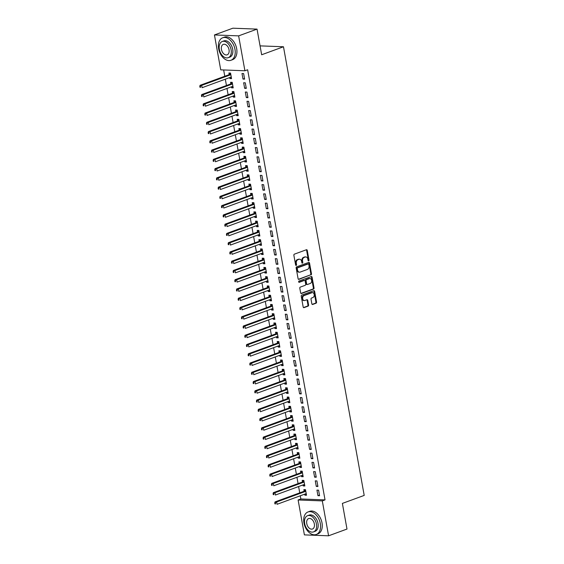 <?xml version="1.0" encoding="UTF-8"?>
<svg xmlns="http://www.w3.org/2000/svg" width="564" height="564" viewBox="0 0 564 564"><rect width="100%" height="100%" fill="white"/><g stroke="black" fill="none" stroke-linecap="round" stroke-linejoin="round"><path stroke-width="0.85" d="M308.649 260.864A0.656 0.479 92.2 0 0 309.001 260.06L307.267 250.402A0.945 0.691 92.2 0 0 306.435 249.739L294.387 254.152A0.945 0.691 92.2 0 0 293.879 255.309L295.614 264.967A0.656 0.479 92.2 0 0 296.551 264.622L296.326 263.374A3.01 2.207 92.2 0 1 297.947 259.68L298.948 259.313A3.01 2.207 92.2 0 1 299.59 259.207A3.01 2.207 92.2 0 1 301.62 261.435L301.839 262.683A0.656 0.479 92.2 0 0 302.776 262.338L302.551 261.09A3.01 2.207 92.2 0 1 304.172 257.396L305.18 257.029A3.01 2.207 92.2 0 1 305.815 256.923A3.01 2.207 92.2 0 1 307.845 259.151L308.064 260.399A0.656 0.479 92.2 0 0 308.649 260.864M308.191 260.702A0.656 0.479 92.2 0 0 308.353 260.032L306.612 250.381A0.945 0.691 92.2 0 0 306.287 249.796M295.74 265.263A0.656 0.479 92.2 0 0 295.903 264.594L295.677 263.346L296.326 263.374M301.966 262.986A0.656 0.479 92.2 0 0 302.128 262.316L301.902 261.069L302.551 261.09M311.843 303.792A0.945 0.691 92.2 0 0 312.675 304.461L316.059 303.221A0.945 0.691 92.2 0 0 316.559 302.064L314.634 291.341A0.945 0.691 92.2 0 0 313.803 290.679L301.754 295.092A0.945 0.691 92.2 0 0 301.246 296.248L303.171 306.971A0.945 0.691 92.2 0 0 304.01 307.634L308.092 306.139A0.945 0.691 92.2 0 0 308.6 304.983L307.768 300.393A0.945 0.691 92.2 0 0 306.936 299.731L304.912 300.471A2.517 1.84 92.2 0 1 304.377 300.563A2.517 1.84 92.2 0 1 302.642 298.342A2.517 1.84 92.2 0 1 304.038 295.614L311.97 292.702A2.517 1.84 92.2 0 1 312.505 292.617A2.517 1.84 92.2 0 1 314.24 294.838A2.517 1.84 92.2 0 1 312.844 297.566L311.525 298.053A0.945 0.691 92.2 0 0 311.018 299.202L311.843 303.792M300.274 495.798L300.845 498.978L325.033 499.894L247.638 69.774L244.91 70.768L220.721 69.851L214.447 34.947L238.635 35.87L244.91 70.768M325.033 499.894L322.305 500.895L328.586 535.8L304.398 534.884L298.116 499.979L322.305 500.895M214.447 34.947L232.854 28.2L257.043 29.116L261.661 54.764L283.481 46.763L364.203 495.411L342.383 503.405L346.994 529.053L328.586 535.8M257.043 29.116L238.635 35.87M310.968 274.957A0.945 0.691 92.2 0 0 311.476 273.801L309.544 263.078A0.945 0.691 92.2 0 0 308.712 262.415L296.664 266.835A0.945 0.691 92.2 0 0 296.163 267.985L298.088 278.708A0.945 0.691 92.2 0 0 298.92 279.37L310.32 274.929A0.945 0.691 92.2 0 0 310.82 273.78L308.896 263.057A0.945 0.691 92.2 0 0 308.564 262.471M312.089 277.213L314.021 287.936A0.945 0.691 92.2 0 1 313.513 289.085L301.465 293.506A0.945 0.691 92.2 0 1 300.633 292.843L299.808 288.253A0.945 0.691 92.2 0 1 300.309 287.097L305.202 285.306A0.945 0.691 92.2 0 0 305.702 284.15L305.159 281.112A0.945 0.691 92.2 0 0 304.327 280.442L299.237 282.31A0.656 0.479 92.2 0 1 299.005 281.034L311.257 276.55A0.945 0.691 92.2 0 1 312.089 277.213L311.434 277.185L313.365 287.908L314.021 287.936M283.481 46.763L260.06 45.874M316.277 486.415L317.913 486.478L316.912 480.923L315.276 480.859L316.277 486.415L317.8 485.858M303.023 484.92L303.199 485.921L304.835 485.985L303.834 480.429L302.198 480.366L302.473 481.86M312.942 467.901L314.578 467.965L313.577 462.409L311.948 462.346L312.942 467.901L314.465 467.344M299.688 466.407L299.872 467.401L301.507 467.464L300.506 461.909L298.871 461.846L299.139 463.347M309.615 449.381L311.25 449.445L310.249 443.889L308.614 443.833L309.615 449.381L311.138 448.824M296.361 447.886L296.537 448.888L298.173 448.951L297.172 443.396L295.536 443.332L295.811 444.834M306.28 430.868L307.916 430.931L306.915 425.376L305.279 425.312L306.28 430.868L307.803 430.311M293.026 429.373L293.209 430.374L294.838 430.431L293.844 424.882L292.208 424.819L292.476 426.314M302.953 412.354L304.581 412.418L303.587 406.863L301.952 406.799L302.953 412.354L304.475 411.798M289.692 410.853L289.875 411.854L291.51 411.917L290.509 406.362L288.874 406.299L289.142 407.8M299.618 393.834L301.254 393.898L300.252 388.342L298.617 388.279L299.618 393.834L301.141 393.277M286.364 392.34L286.54 393.341L288.176 393.404L287.182 387.849L285.546 387.785L285.814 389.287M296.283 375.321L297.919 375.384L296.925 369.829L295.289 369.765L296.283 375.321L297.806 374.764M283.029 373.826L283.213 374.82L284.848 374.884L283.847 369.328L282.212 369.272L282.479 370.767M292.956 356.808L294.591 356.864L293.59 351.309L291.955 351.252L292.956 356.808L294.478 356.244M279.702 355.306L279.878 356.307L281.514 356.37L280.512 350.815L278.884 350.752L279.152 352.253M289.621 338.287L291.257 338.351L290.256 332.795L288.627 332.732L289.621 338.287L291.144 337.73M276.367 336.793L276.55 337.794L278.186 337.857L277.185 332.302L275.549 332.238L275.817 333.733M286.293 319.774L287.929 319.837L286.928 314.282L285.292 314.218L286.293 319.774L287.816 319.217M273.039 318.272L273.216 319.273L274.851 319.337L273.85 313.781L272.215 313.718L272.49 315.22M282.959 301.254L284.594 301.317L283.593 295.762L281.958 295.698L282.959 301.254L284.482 300.697M269.705 299.759L269.888 300.76L271.517 300.823L270.523 295.268L268.887 295.205L269.155 296.706M279.631 282.74L281.267 282.804L280.266 277.248L278.63 277.185L279.631 282.74L281.154 282.183M266.377 281.246L266.553 282.247L268.189 282.303L267.188 276.748L265.552 276.691L265.827 278.186M276.297 264.227L277.932 264.283L276.931 258.735L275.295 258.672L276.297 264.227L277.819 263.663M263.043 262.725L263.226 263.726L264.854 263.79L263.86 258.234L262.225 258.171L262.493 259.673M272.969 245.707L274.597 245.77L273.603 240.215L271.968 240.151L272.969 245.707L274.492 245.15M259.708 244.212L259.891 245.213L261.527 245.277L260.526 239.721L258.89 239.658L259.158 241.152M269.634 227.193L271.27 227.257L270.269 221.701L268.633 221.638L269.634 227.193L271.157 226.636M256.38 225.699L256.557 226.693L258.192 226.756L257.191 221.201L255.562 221.137L255.83 222.639M266.3 208.673L267.935 208.736L266.934 203.181L265.306 203.125L266.3 208.673L267.822 208.116M253.046 207.178L253.229 208.179L254.865 208.243L253.863 202.688L252.228 202.624L252.496 204.126M262.972 190.16L264.608 190.223L263.607 184.668L261.971 184.604L262.972 190.16L264.495 189.603M249.718 188.665L249.894 189.666L251.53 189.723L250.529 184.174L248.9 184.111L249.168 185.605M259.637 171.646L261.273 171.703L260.272 166.154L258.643 166.091L259.637 171.646L261.16 171.089M246.383 170.145L246.567 171.146L248.202 171.209L247.201 165.654L245.566 165.59L245.833 167.092M256.31 153.126L257.945 153.189L256.944 147.634L255.309 147.571L256.31 153.126L257.833 152.569M243.056 151.631L243.232 152.632L244.868 152.696L243.867 147.141L242.231 147.077L242.506 148.572M252.975 134.613L254.611 134.676L253.61 129.121L251.974 129.057L252.975 134.613L254.498 134.056M239.721 133.118L239.904 134.112L241.533 134.176L240.539 128.62L238.903 128.564L239.171 130.058M249.648 116.099L251.276 116.156L250.282 110.6L248.646 110.544L249.648 116.099L251.17 115.535M236.394 114.598L236.57 115.599L238.205 115.662L237.204 110.107L235.569 110.043L235.844 111.545M246.313 97.579L247.948 97.642L246.947 92.087L245.312 92.024L246.313 97.579L247.836 97.022M233.059 96.084L233.235 97.086L234.871 97.142L233.877 91.594L232.241 91.53L232.509 93.025M242.985 79.066L244.614 79.129L243.62 73.574L241.984 73.51L242.985 79.066L244.508 78.509M229.724 77.564L229.908 78.565L231.543 78.629L230.542 73.073L228.906 73.01L229.174 74.511M223.654 69.964L224.782 76.253M225.311 79.186L226.446 85.509M226.975 88.442L228.117 94.766M228.646 97.699L229.781 104.023M230.309 106.963L231.444 113.286M231.973 116.219L233.108 122.543M233.637 125.476L234.779 131.8M235.308 134.733L236.443 141.056M236.972 143.989L238.107 150.313M238.635 153.253L239.778 159.577M240.306 162.51L241.441 168.833M241.97 171.766L243.105 178.09M243.634 181.023L244.769 187.347M245.298 190.279L246.44 196.603M246.969 199.543L248.104 205.86M248.632 208.8L249.767 215.124M250.296 218.056L251.438 224.38M251.96 227.313L253.102 233.637M253.631 236.57L254.766 242.894M255.295 245.833L256.43 252.15M256.958 255.09L258.101 261.414M258.629 264.347L259.764 270.671M260.293 273.603L261.428 279.927M261.957 282.86L263.099 289.184M263.621 292.117L264.763 298.441M265.291 301.38L266.427 307.704M266.955 310.637L268.09 316.961M268.619 319.894L269.761 326.218M270.29 329.15L271.425 335.474M271.954 338.407L273.089 344.731M273.618 347.671L274.76 353.995M275.281 356.927L276.423 363.251M276.952 366.184L278.087 372.508M278.616 375.441L279.751 381.765M280.28 384.697L281.422 391.021M281.951 393.961L283.086 400.285M283.614 403.218L284.749 409.542M285.278 412.474L286.413 418.798M286.942 421.731L288.084 428.055M288.613 430.988L289.748 437.311M290.277 440.251L291.412 446.568M291.94 449.508L293.083 455.832M293.604 458.765L294.746 465.089M295.275 468.021L296.41 474.345M296.939 477.278L298.074 483.602M298.603 486.542L299.745 492.858M231.395 86.828L231.571 87.822L233.207 87.885L232.206 82.33L230.57 82.273L230.845 83.768M244.649 88.322L246.285 88.386L245.284 82.83L243.648 82.767L244.649 88.322L246.172 87.765M234.723 105.341L234.906 106.342L236.542 106.406L235.541 100.85L233.905 100.787L234.173 102.288M247.977 106.836L249.612 106.899L248.611 101.344L246.983 101.28L247.977 106.836L249.499 106.279M238.057 123.854L238.234 124.855L239.869 124.919L238.868 119.364L237.24 119.3L237.507 120.802M251.311 125.356L252.947 125.419L251.946 119.864L250.31 119.801L251.311 125.356L252.834 124.799M241.385 142.375L241.568 143.376L243.204 143.432L242.203 137.884L240.567 137.82L240.835 139.315M254.639 143.869L256.275 143.933L255.28 138.377L253.645 138.314L254.639 143.869L256.162 143.312M244.72 160.888L244.896 161.889L246.531 161.953L245.53 156.397L243.902 156.334L244.17 157.835M257.974 162.383L259.609 162.446L258.608 156.891L256.972 156.834L257.974 162.383L259.496 161.826M248.047 179.408L248.231 180.402L249.866 180.466L248.865 174.91L247.229 174.854L247.497 176.349M261.308 180.903L262.937 180.966L261.943 175.411L260.307 175.348L261.308 180.903L262.831 180.346M251.382 197.922L251.565 198.923L253.194 198.986L252.2 193.431L250.564 193.367L250.832 194.862M264.636 199.416L266.271 199.48L265.27 193.924L263.635 193.861L264.636 199.416L266.159 198.859M254.716 216.435L254.893 217.436L256.528 217.5L255.527 211.944L253.892 211.881L254.167 213.382M267.971 217.937L269.606 217.993L268.605 212.445L266.969 212.381L267.971 217.937L269.493 217.373M258.044 234.955L258.227 235.956L259.856 236.013L258.862 230.457L257.226 230.401L257.494 231.896M271.298 236.45L272.934 236.513L271.933 230.958L270.304 230.895L271.298 236.45L272.821 235.893M261.379 253.469L261.555 254.47L263.191 254.533L262.189 248.978L260.554 248.914L260.829 250.416M274.633 254.963L276.268 255.027L275.267 249.471L273.632 249.415L274.633 254.963L276.156 254.406M264.706 271.989L264.89 272.983L266.525 273.046L265.524 267.491L263.889 267.428L264.156 268.929M277.96 273.484L279.596 273.547L278.595 267.992L276.966 267.928L277.96 273.484L279.483 272.927M268.041 290.502L268.217 291.503L269.853 291.567L268.852 286.011L267.223 285.948L267.491 287.443M281.295 291.997L282.931 292.06L281.929 286.505L280.294 286.442L281.295 291.997L282.818 291.44M271.369 309.016L271.552 310.017L273.188 310.08L272.186 304.525L270.551 304.461L270.819 305.963M284.63 310.517L286.258 310.574L285.264 305.018L283.629 304.962L284.63 310.517L286.152 309.953M274.703 327.536L274.879 328.537L276.515 328.593L275.521 323.038L273.885 322.982L274.153 324.476M287.957 329.031L289.593 329.094L288.592 323.539L286.956 323.475L287.957 329.031L289.48 328.474M278.038 346.049L278.214 347.05L279.85 347.114L278.849 341.558L277.213 341.495L277.488 342.997M291.292 347.544L292.92 347.607L291.926 342.052L290.291 341.988L291.292 347.544L292.815 346.987M281.365 364.563L281.549 365.564L283.177 365.627L282.183 360.072L280.548 360.008L280.816 361.51M294.619 366.064L296.255 366.128L295.254 360.572L293.618 360.509L294.619 366.064L296.142 365.507M284.7 383.083L284.876 384.084L286.512 384.14L285.511 378.592L283.875 378.529L284.15 380.023M297.954 384.577L299.59 384.641L298.589 379.086L296.953 379.022L297.954 384.577L299.477 384.021M288.028 401.596L288.211 402.597L289.847 402.661L288.846 397.105L287.21 397.042L287.478 398.544M301.282 403.098L302.917 403.154L301.916 397.599L300.288 397.542L301.282 403.098L302.805 402.534M291.362 420.117L291.539 421.111L293.174 421.174L292.173 415.619L290.545 415.562L290.812 417.057M304.616 421.611L306.252 421.675L305.251 416.119L303.615 416.056L304.616 421.611L306.139 421.054M294.69 438.63L294.873 439.631L296.509 439.694L295.508 434.139L293.872 434.076L294.14 435.57M307.944 440.124L309.58 440.188L308.586 434.632L306.95 434.569L307.944 440.124L309.467 439.567M298.025 457.143L298.201 458.144L299.837 458.208L298.835 452.652L297.207 452.589L297.475 454.09M311.279 458.645L312.914 458.701L311.913 453.153L310.278 453.089L311.279 458.645L312.801 458.081M301.352 475.663L301.536 476.665L303.171 476.721L302.17 471.166L300.534 471.109L300.802 472.604M314.613 477.158L316.242 477.222L315.248 471.666L313.612 471.603L314.613 477.158L316.136 476.601M304.687 494.177L304.87 495.178L306.499 495.241L305.505 489.686L303.869 489.622L304.137 491.124M317.941 495.671L319.577 495.735L318.575 490.179L316.94 490.123L317.941 495.671L319.464 495.114M300.845 498.978L298.116 499.979M229.908 78.565L231.43 78.008M231.571 87.822L233.094 87.265M233.235 97.086L234.758 96.529M234.906 106.342L236.429 105.785M236.57 115.599L238.093 115.042M238.234 124.855L239.756 124.299M239.904 134.112L241.427 133.555M241.568 143.376L243.091 142.812M243.232 152.632L244.755 152.076M244.896 161.889L246.419 161.332M246.567 171.146L248.089 170.589M248.231 180.402L249.753 179.845M249.894 189.666L251.417 189.102M251.565 198.923L253.088 198.366M253.229 208.179L254.752 207.623M254.893 217.436L256.416 216.879M256.557 226.693L258.079 226.136M258.227 235.956L259.75 235.392M259.891 245.213L261.414 244.656M261.555 254.47L263.078 253.913M263.226 263.726L264.749 263.169M264.89 272.983L266.412 272.426M266.553 282.247L268.076 281.683M268.217 291.503L269.74 290.946M269.888 300.76L271.411 300.203M271.552 310.017L273.075 309.46M273.216 319.273L274.738 318.716M274.879 328.537L276.402 327.973M276.55 337.794L278.073 337.237M278.214 347.05L279.737 346.493M279.878 356.307L281.401 355.75M281.549 365.564L283.072 365.007M283.213 374.82L284.735 374.263M284.876 384.084L286.399 383.52M286.54 393.341L288.063 392.784M288.211 402.597L289.734 402.04M289.875 411.854L291.398 411.297M291.539 421.111L293.061 420.554M293.209 430.374L294.732 429.81M294.873 439.631L296.396 439.074M296.537 448.888L298.06 448.331M298.201 458.144L299.724 457.587M299.872 467.401L301.395 466.844M301.536 476.665L303.058 476.101M303.199 485.921L304.722 485.364M304.87 495.178L306.393 494.621M305.815 256.923L305.159 256.902A3.01 2.207 92.2 0 0 304.525 257.008L305.18 257.029M301.902 261.069A3.01 2.207 92.2 0 1 303.517 257.374L304.525 257.008M299.59 259.207L298.934 259.186A3.01 2.207 92.2 0 0 298.3 259.285L298.948 259.313M295.677 263.346A3.01 2.207 92.2 0 1 297.291 259.651L298.3 259.285M298.419 279.293L310.32 274.929M308.79 264.424A0.656 0.479 92.2 0 0 308.205 263.959L297.63 267.837A0.656 0.479 92.2 0 0 297.277 268.64L297.517 269.959A3.01 2.207 92.2 0 0 299.54 272.186A3.01 2.207 92.2 0 0 300.182 272.081L307.408 269.437A3.01 2.207 92.2 0 0 309.03 265.743L308.79 264.424M307.831 263.945A0.656 0.479 92.2 0 0 307.556 263.931L308.205 263.959M299.54 272.186L298.885 272.158A3.01 2.207 92.2 0 1 296.861 269.937L296.622 268.619A0.656 0.479 92.2 0 1 296.974 267.808L307.556 263.931M300.957 293.421L312.858 289.064A0.945 0.691 92.2 0 0 313.365 287.908M304.067 280.435A0.945 0.691 92.2 0 0 303.672 280.421L298.821 282.197M310.271 283.445A2.517 1.84 92.2 0 0 311.666 280.724A2.517 1.84 92.2 0 0 309.925 278.503A2.517 1.84 92.2 0 0 309.396 278.588L306.597 279.61A0.945 0.691 92.2 0 0 306.097 280.766L306.64 283.812A0.945 0.691 92.2 0 0 307.472 284.475L310.271 283.445M309.925 278.503L309.276 278.475A2.517 1.84 92.2 0 0 308.741 278.56L309.396 278.588M306.823 284.446A0.945 0.691 92.2 0 1 305.991 283.784L305.441 280.738A0.945 0.691 92.2 0 1 305.949 279.589L308.741 278.56M311.434 277.185A0.945 0.691 92.2 0 0 311.109 276.6M312.505 292.617L311.85 292.596A2.517 1.84 92.2 0 0 311.314 292.681L311.97 292.702M304.377 300.563L303.728 300.534A2.517 1.84 92.2 0 1 301.987 298.314A2.517 1.84 92.2 0 1 303.383 295.585L311.314 292.681M303.502 307.556L307.436 306.111A0.945 0.691 92.2 0 0 307.944 304.962L307.119 300.372A0.945 0.691 92.2 0 0 306.788 299.787M312.174 304.377L315.403 303.192A0.945 0.691 92.2 0 0 315.911 302.043L313.979 291.32A0.945 0.691 92.2 0 0 313.647 290.735M230.641 77.233L231.31 77.346M230.549 73.123L229.09 74.603A0.959 0.705 -87.8 0 1 228.843 74.765L200.065 85.312L201.701 85.375L202.116 87.688L230.895 77.141A0.959 0.705 -87.8 0 1 231.162 77.113L231.268 77.134M230.81 74.575L230.718 74.667A0.959 0.705 -87.8 0 1 230.479 74.822L201.701 85.375L199.797 86.348L199.959 87.272L200.615 87.3L200.446 86.377M200.615 87.3L199.959 87.272M199.797 86.348L200.065 85.312M232.305 86.489L232.974 86.602M232.213 82.379L230.754 83.86A0.959 0.705 -87.8 0 1 230.507 84.022L201.729 94.569L203.364 94.632L203.78 96.945L232.558 86.398A0.959 0.705 -87.8 0 1 232.826 86.37L232.939 86.391M232.474 83.832L232.389 83.923A0.959 0.705 -87.8 0 1 232.142 84.085L203.364 94.632L201.461 95.605L201.63 96.536L202.279 96.557L202.116 95.633M202.279 96.557L201.63 96.536M201.461 95.605L201.729 94.569M233.968 95.746L234.638 95.859M233.884 91.636L232.417 93.116A0.959 0.705 -87.8 0 1 232.178 93.279L203.4 103.825L205.035 103.889L205.451 106.201L234.229 95.654A0.959 0.705 -87.8 0 1 234.49 95.626L234.603 95.647M234.145 93.088L234.053 93.18A0.959 0.705 -87.8 0 1 233.813 93.342L205.035 103.889L203.125 104.862L203.294 105.792L203.949 105.813L203.78 104.89M203.949 105.813L203.294 105.792M203.125 104.862L203.4 103.825M218.635 48.715A11.992 7.833 -110.1 0 0 230.937 60.285A11.992 7.833 -110.1 0 0 234.976 49.336A11.992 7.833 -110.1 0 0 222.681 37.767A11.992 7.833 -110.1 0 0 218.635 48.715M230.937 60.285L232.636 59.657A11.992 7.833 -110.1 0 0 236.683 48.715A11.992 7.833 -110.1 0 0 224.387 37.146L222.681 37.767M222.265 41.496L223.837 40.918A8.636 5.64 69.9 0 1 232.692 49.251A8.636 5.64 69.9 0 1 229.781 57.133L228.208 57.704A8.636 5.64 -110.1 0 0 231.12 49.822A8.636 5.64 -110.1 0 0 222.265 41.496A8.636 5.64 -110.1 0 0 219.354 49.378A8.636 5.64 -110.1 0 0 228.208 57.704M229.033 49.745A5.562 3.638 -110.1 0 0 223.323 44.38A5.562 3.638 -110.1 0 0 221.448 49.456A5.562 3.638 -110.1 0 0 227.151 54.828A5.562 3.638 -110.1 0 0 229.033 49.745M303.954 522.913A11.992 7.833 -110.1 0 0 316.256 534.482A11.992 7.833 -110.1 0 0 320.303 523.533A11.992 7.833 -110.1 0 0 308 511.964A11.992 7.833 -110.1 0 0 303.954 522.913M316.256 534.482L317.962 533.854A11.992 7.833 -110.1 0 0 322.009 522.906A11.992 7.833 -110.1 0 0 309.707 511.336L308 511.964M307.591 515.693L309.157 515.115A8.636 5.64 69.9 0 1 318.011 523.448A8.636 5.64 69.9 0 1 315.1 531.33L313.535 531.901A8.636 5.64 -110.1 0 0 316.446 524.019A8.636 5.64 -110.1 0 0 307.591 515.693A8.636 5.64 -110.1 0 0 304.68 523.575A8.636 5.64 -110.1 0 0 313.535 531.901M314.352 523.942A5.562 3.638 -110.1 0 0 308.649 518.57A5.562 3.638 -110.1 0 0 306.767 523.653A5.562 3.638 -110.1 0 0 312.477 529.018A5.562 3.638 -110.1 0 0 314.352 523.942M235.639 105.01L236.309 105.115M235.548 100.893L234.081 102.373A0.959 0.705 -87.8 0 1 233.841 102.535L205.063 113.082L206.699 113.145L207.115 115.458L235.893 104.911A0.959 0.705 -87.8 0 1 236.161 104.89L236.267 104.904M235.808 102.345L235.717 102.436A0.959 0.705 -87.8 0 1 235.477 102.599L206.699 113.145L204.788 114.125L204.958 115.049L205.613 115.07L205.444 114.147M205.613 115.07L204.958 115.049M204.788 114.125L205.063 113.082M237.303 114.266L237.973 114.372M237.211 110.156L235.752 111.637A0.959 0.705 -87.8 0 1 235.505 111.792L206.727 122.346L208.363 122.402L208.779 124.722L237.557 114.175A0.959 0.705 -87.8 0 1 237.825 114.147L237.938 114.161M237.472 111.609L237.388 111.693A0.959 0.705 -87.8 0 1 237.141 111.855L208.363 122.402L206.459 123.382L206.621 124.306L207.277 124.334L207.108 123.403M207.277 124.334L206.621 124.306M206.459 123.382L206.727 122.346M238.967 123.523L239.637 123.636M238.882 119.413L237.416 120.893A0.959 0.705 -87.8 0 1 237.176 121.056L208.398 131.602L210.027 131.666L210.442 133.978L239.221 123.431A0.959 0.705 -87.8 0 1 239.488 123.403L239.601 123.424M239.143 120.865L239.051 120.957A0.959 0.705 -87.8 0 1 238.805 121.112L210.027 131.666L208.123 132.639L208.292 133.562L208.941 133.59L208.779 132.66M208.941 133.59L208.292 133.562M208.123 132.639L208.398 131.602M240.638 132.78L241.307 132.892M240.546 128.67L239.08 130.15A0.959 0.705 -87.8 0 1 238.84 130.312L210.062 140.859L211.697 140.922L212.113 143.235L240.891 132.688A0.959 0.705 -87.8 0 1 241.159 132.66L241.265 132.681M240.807 130.122L240.715 130.213A0.959 0.705 -87.8 0 1 240.476 130.376L211.697 140.922L209.787 141.895L209.956 142.819L210.612 142.847L210.442 141.924M210.612 142.847L209.956 142.819M209.787 141.895L210.062 140.859M242.301 142.036L242.971 142.149M242.21 137.926L240.75 139.407A0.959 0.705 -87.8 0 1 240.504 139.569L211.726 150.116L213.361 150.179L213.777 152.492L242.555 141.945A0.959 0.705 -87.8 0 1 242.823 141.917L242.929 141.938M242.471 139.378L242.379 139.47A0.959 0.705 -87.8 0 1 242.139 139.632L213.361 150.179L211.458 151.152L211.62 152.083L212.275 152.104L212.106 151.18M212.275 152.104L211.62 152.083M211.458 151.152L211.726 150.116M243.965 151.3L244.635 151.406M243.874 147.183L242.414 148.663A0.959 0.705 -87.8 0 1 242.167 148.825L213.389 159.372L215.025 159.436L215.441 161.748L244.219 151.201A0.959 0.705 -87.8 0 1 244.487 151.18L244.6 151.194M244.134 148.635L244.05 148.727A0.959 0.705 -87.8 0 1 243.803 148.889L215.025 159.436L213.121 160.416L213.291 161.339L213.939 161.36L213.777 160.437M213.939 161.36L213.291 161.339M213.121 160.416L213.389 159.372M245.629 160.557L246.299 160.662M245.544 156.447L244.078 157.927A0.959 0.705 -87.8 0 1 243.838 158.082L215.06 168.636L216.689 168.692L217.112 171.012L245.89 160.458A0.959 0.705 -87.8 0 1 246.151 160.437L246.264 160.451M245.805 157.892L245.714 157.983A0.959 0.705 -87.8 0 1 245.474 158.146L216.689 168.692L214.785 169.672L214.954 170.596L215.61 170.624L215.441 169.693M215.61 170.624L214.954 170.596M214.785 169.672L215.06 168.636M247.3 169.813L247.97 169.919M247.208 165.703L245.742 167.184A0.959 0.705 -87.8 0 1 245.502 167.346L216.724 177.893L218.36 177.956L218.776 180.268L247.554 169.722A0.959 0.705 -87.8 0 1 247.822 169.693L247.927 169.708M247.469 167.155L247.377 167.247A0.959 0.705 -87.8 0 1 247.138 167.402L218.36 177.956L216.449 178.929L216.618 179.853L217.274 179.881L217.105 178.95M217.274 179.881L216.618 179.853M216.449 178.929L216.724 177.893M248.964 179.07L249.633 179.183M248.872 174.96L247.413 176.44A0.959 0.705 -87.8 0 1 247.166 176.602L218.388 187.149L220.023 187.213L220.439 189.525L249.217 178.978A0.959 0.705 -87.8 0 1 249.485 178.95L249.598 178.971M249.133 176.412L249.041 176.504A0.959 0.705 -87.8 0 1 248.802 176.666L220.023 187.213L218.12 188.186L218.282 189.109L218.938 189.137L218.769 188.214M218.938 189.137L218.282 189.109M218.12 188.186L218.388 187.149M250.627 188.327L251.297 188.439M250.543 184.216L249.076 185.697A0.959 0.705 -87.8 0 1 248.837 185.859L220.052 196.406L221.687 196.469L222.103 198.782L250.881 188.235A0.959 0.705 -87.8 0 1 251.149 188.207L251.262 188.228M250.804 185.669L250.712 185.76A0.959 0.705 -87.8 0 1 250.465 185.923L221.687 196.469L219.784 197.442L219.953 198.373L220.602 198.394L220.439 197.471M220.602 198.394L219.953 198.373M219.784 197.442L220.052 196.406M252.298 197.59L252.968 197.696M252.207 193.473L250.74 194.954A0.959 0.705 -87.8 0 1 250.501 195.116L221.722 205.663L223.358 205.726L223.774 208.038L252.552 197.492A0.959 0.705 -87.8 0 1 252.82 197.463L252.926 197.485M252.468 194.925L252.376 195.017A0.959 0.705 -87.8 0 1 252.136 195.179L223.358 205.726L221.448 206.706L221.617 207.63L222.272 207.651L222.103 206.727M222.272 207.651L221.617 207.63M221.448 206.706L221.722 205.663M253.962 206.847L254.632 206.953M253.87 202.73L252.411 204.217A0.959 0.705 -87.8 0 1 252.164 204.372L223.386 214.919L225.022 214.983L225.438 217.302L254.216 206.748A0.959 0.705 -87.8 0 1 254.484 206.727L254.59 206.741M254.131 204.182L254.04 204.274A0.959 0.705 -87.8 0 1 253.8 204.436L225.022 214.983L223.118 215.963L223.281 216.886L223.936 216.914L223.767 215.984M223.936 216.914L223.281 216.886M223.118 215.963L223.386 214.919M255.626 216.104L256.296 216.209M255.534 211.993L254.075 213.474A0.959 0.705 -87.8 0 1 253.828 213.636L225.05 224.183L226.686 224.239L227.102 226.559L255.88 216.012A0.959 0.705 -87.8 0 1 256.148 215.984L256.26 215.998M255.795 213.446L255.711 213.537A0.959 0.705 -87.8 0 1 255.464 213.693L226.686 224.239L224.782 225.219L224.944 226.143L225.6 226.171L225.438 225.24M225.6 226.171L224.944 226.143M224.782 225.219L225.05 224.183M257.29 225.36L257.959 225.473M257.205 221.25L255.739 222.731A0.959 0.705 -87.8 0 1 255.499 222.893L226.721 233.44L228.349 233.503L228.772 235.815L257.551 225.269A0.959 0.705 -87.8 0 1 257.811 225.24L257.924 225.262M257.466 222.702L257.374 222.794A0.959 0.705 -87.8 0 1 257.128 222.956L228.349 233.503L226.446 234.476L226.615 235.399L227.264 235.428L227.102 234.504M227.264 235.428L226.615 235.399M226.446 234.476L226.721 233.44M258.961 234.617L259.63 234.73M258.869 230.507L257.403 231.987A0.959 0.705 -87.8 0 1 257.163 232.149L228.385 242.696L230.02 242.76L230.436 245.072L259.214 234.525A0.959 0.705 -87.8 0 1 259.482 234.497L259.588 234.518M259.13 231.959L259.038 232.051A0.959 0.705 -87.8 0 1 258.798 232.213L230.02 242.76L228.11 243.733L228.279 244.663L228.935 244.684L228.765 243.761M228.935 244.684L228.279 244.663M228.11 243.733L228.385 242.696M260.624 243.874L261.294 243.986M260.533 239.763L259.073 241.244A0.959 0.705 -87.8 0 1 258.827 241.406L230.049 251.953L231.684 252.016L232.1 254.329L260.878 243.782A0.959 0.705 -87.8 0 1 261.146 243.754L261.259 243.775M260.794 241.216L260.702 241.307A0.959 0.705 -87.8 0 1 260.462 241.47L231.684 252.016L229.781 252.989L229.943 253.92L230.598 253.941L230.429 253.017M230.598 253.941L229.943 253.92M229.781 252.989L230.049 251.953M262.288 253.137L262.958 253.243M262.197 249.02L260.737 250.508A0.959 0.705 -87.8 0 1 260.498 250.663L231.712 261.21L233.348 261.273L233.764 263.592L262.542 253.039A0.959 0.705 -87.8 0 1 262.81 253.017L262.923 253.032M262.464 250.472L262.373 250.564A0.959 0.705 -87.8 0 1 262.126 250.726L233.348 261.273L231.444 262.253L231.614 263.176L232.262 263.205L232.1 262.274M232.262 263.205L231.614 263.176M231.444 262.253L231.712 261.21M263.952 262.394L264.622 262.5M263.867 258.284L262.401 259.764A0.959 0.705 -87.8 0 1 262.161 259.919L233.383 270.473L235.019 270.53L235.435 272.849L264.213 262.302A0.959 0.705 -87.8 0 1 264.481 262.274L264.587 262.288M264.128 259.736L264.037 259.828A0.959 0.705 -87.8 0 1 263.797 259.983L235.019 270.53L233.108 271.51L233.277 272.433L233.933 272.461L233.764 271.531M233.933 272.461L233.277 272.433M233.108 271.51L233.383 270.473M265.623 271.651L266.293 271.763M265.531 267.54L264.065 269.021A0.959 0.705 -87.8 0 1 263.825 269.183L235.047 279.73L236.683 279.793L237.099 282.106L265.877 271.559A0.959 0.705 -87.8 0 1 266.145 271.531L266.25 271.552M265.792 268.993L265.7 269.084A0.959 0.705 -87.8 0 1 265.461 269.239L236.683 279.793L234.779 280.766L234.941 281.69L235.597 281.718L235.428 280.794M235.597 281.718L234.941 281.69M234.779 280.766L235.047 279.73M267.287 280.907L267.956 281.02M267.195 276.797L265.736 278.278A0.959 0.705 -87.8 0 1 265.489 278.44L236.711 288.987L238.346 289.05L238.762 291.362L267.54 280.816A0.959 0.705 -87.8 0 1 267.808 280.787L267.921 280.809M267.456 278.249L267.371 278.341A0.959 0.705 -87.8 0 1 267.124 278.503L238.346 289.05L236.443 290.023L236.605 290.953L237.261 290.975L237.099 290.051M237.261 290.975L236.605 290.953M236.443 290.023L236.711 288.987M268.95 290.164L269.62 290.277M268.866 286.054L267.399 287.534A0.959 0.705 -87.8 0 1 267.16 287.696L238.382 298.243L240.01 298.307L240.426 300.619L269.211 290.072A0.959 0.705 -87.8 0 1 269.472 290.044L269.585 290.065M269.127 287.506L269.035 287.598A0.959 0.705 -87.8 0 1 268.788 287.76L240.01 298.307L238.107 299.28L238.276 300.21L238.924 300.231L238.762 299.308M238.924 300.231L238.276 300.21M238.107 299.28L238.382 298.243M270.621 299.428L271.291 299.533M270.53 295.31L269.063 296.798A0.959 0.705 -87.8 0 1 268.824 296.953L240.045 307.5L241.681 307.563L242.097 309.883L270.875 299.329A0.959 0.705 -87.8 0 1 271.143 299.308L271.249 299.322M270.791 296.763L270.699 296.854A0.959 0.705 -87.8 0 1 270.459 297.017L241.681 307.563L239.77 308.543L239.94 309.467L240.595 309.488L240.426 308.564M240.595 309.488L239.94 309.467M239.77 308.543L240.045 307.5M272.285 308.684L272.955 308.79M272.193 304.574L270.734 306.055A0.959 0.705 -87.8 0 1 270.487 306.21L241.709 316.764L243.345 316.82L243.761 319.139L272.539 308.593A0.959 0.705 -87.8 0 1 272.807 308.564L272.913 308.578M272.454 306.026L272.363 306.118A0.959 0.705 -87.8 0 1 272.123 306.273L243.345 316.82L241.441 317.8L241.603 318.723L242.259 318.752L242.09 317.821M242.259 318.752L241.603 318.723M241.441 317.8L241.709 316.764M273.949 317.941L274.619 318.054M273.857 313.831L272.398 315.311A0.959 0.705 -87.8 0 1 272.151 315.473L243.373 326.02L245.009 326.084L245.425 328.396L274.203 317.849A0.959 0.705 -87.8 0 1 274.471 317.821L274.583 317.842M274.125 315.283L274.034 315.375A0.959 0.705 -87.8 0 1 273.787 315.53L245.009 326.084L243.105 327.057L243.274 327.98L243.923 328.008L243.761 327.085M243.923 328.008L243.274 327.98M243.105 327.057L243.373 326.02M275.613 327.198L276.282 327.31M275.528 323.087L274.062 324.568A0.959 0.705 -87.8 0 1 273.822 324.73L245.044 335.277L246.679 335.34L247.095 337.653L275.874 327.106A0.959 0.705 -87.8 0 1 276.134 327.078L276.247 327.099M275.789 324.54L275.697 324.631A0.959 0.705 -87.8 0 1 275.458 324.793L246.679 335.34L244.769 336.313L244.938 337.244L245.594 337.265L245.425 336.341M245.594 337.265L244.938 337.244M244.769 336.313L245.044 335.277M277.284 336.454L277.953 336.567M277.192 332.344L275.726 333.825A0.959 0.705 -87.8 0 1 275.486 333.987L246.708 344.533L248.343 344.597L248.759 346.909L277.537 336.363A0.959 0.705 -87.8 0 1 277.805 336.334L277.911 336.356M277.453 333.796L277.361 333.888A0.959 0.705 -87.8 0 1 277.121 334.05L248.343 344.597L246.44 345.57L246.602 346.5L247.258 346.522L247.088 345.598M247.258 346.522L246.602 346.5M246.44 345.57L246.708 344.533M278.947 345.718L279.617 345.824M278.856 341.601L277.396 343.081A0.959 0.705 -87.8 0 1 277.15 343.243L248.371 353.79L250.007 353.854L250.423 356.166L279.201 345.619A0.959 0.705 -87.8 0 1 279.469 345.598L279.582 345.612M279.117 343.053L279.032 343.145A0.959 0.705 -87.8 0 1 278.785 343.307L250.007 353.854L248.104 354.834L248.266 355.757L248.921 355.778L248.759 354.855M248.921 355.778L248.266 355.757M248.104 354.834L248.371 353.79M280.611 354.975L281.281 355.08M280.527 350.864L279.06 352.345A0.959 0.705 -87.8 0 1 278.82 352.5L250.042 363.054L251.671 363.11L252.087 365.43L280.865 354.883A0.959 0.705 -87.8 0 1 281.133 354.855L281.246 354.869M280.787 352.317L280.696 352.401A0.959 0.705 -87.8 0 1 280.449 352.563L251.671 363.11L249.767 364.09L249.937 365.014L250.585 365.042L250.423 364.111M250.585 365.042L249.937 365.014M249.767 364.09L250.042 363.054M282.282 364.231L282.952 364.344M282.19 360.121L280.724 361.602A0.959 0.705 -87.8 0 1 280.484 361.764L251.706 372.31L253.342 372.374L253.758 374.686L282.536 364.14A0.959 0.705 -87.8 0 1 282.804 364.111L282.909 364.132M282.451 361.573L282.36 361.665A0.959 0.705 -87.8 0 1 282.12 361.82L253.342 372.374L251.431 373.347L251.6 374.27L252.256 374.299L252.087 373.368M252.256 374.299L251.6 374.27M251.431 373.347L251.706 372.31M283.946 373.488L284.616 373.601M283.854 369.378L282.395 370.858A0.959 0.705 -87.8 0 1 282.148 371.02L253.37 381.567L255.006 381.631L255.421 383.943L284.2 373.396A0.959 0.705 -87.8 0 1 284.467 373.368L284.573 373.389M284.115 370.83L284.023 370.922A0.959 0.705 -87.8 0 1 283.784 371.084L255.006 381.631L253.102 382.603L253.264 383.527L253.92 383.555L253.751 382.632M253.92 383.555L253.264 383.527M253.102 382.603L253.37 381.567M285.61 382.744L286.279 382.857M285.518 378.634L284.059 380.115A0.959 0.705 -87.8 0 1 283.812 380.277L255.034 390.824L256.669 390.887L257.085 393.2L285.863 382.653A0.959 0.705 -87.8 0 1 286.131 382.625L286.244 382.646M285.779 380.087L285.694 380.178A0.959 0.705 -87.8 0 1 285.447 380.34L256.669 390.887L254.766 391.86L254.935 392.791L255.584 392.812L255.421 391.888M255.584 392.812L254.935 392.791M254.766 391.86L255.034 390.824M287.273 392.008L287.943 392.114M287.189 387.891L285.722 389.371A0.959 0.705 -87.8 0 1 285.483 389.534L256.705 400.08L258.333 400.144L258.756 402.456L287.534 391.909A0.959 0.705 -87.8 0 1 287.795 391.888L287.908 391.902M287.45 389.343L287.358 389.435A0.959 0.705 -87.8 0 1 287.118 389.597L258.333 400.144L256.43 401.124L256.599 402.047L257.254 402.069L257.085 401.145M257.254 402.069L256.599 402.047M256.43 401.124L256.705 400.08M288.944 401.265L289.614 401.371M288.853 397.155L287.386 398.635A0.959 0.705 -87.8 0 1 287.147 398.79L258.368 409.344L260.004 409.401L260.42 411.72L289.198 401.166A0.959 0.705 -87.8 0 1 289.466 401.145L289.572 401.159M289.113 398.607L289.022 398.692A0.959 0.705 -87.8 0 1 288.782 398.854L260.004 409.401L258.093 410.38L258.263 411.304L258.918 411.332L258.749 410.402M258.918 411.332L258.263 411.304M258.093 410.38L258.368 409.344M290.608 410.521L291.278 410.634M290.516 406.411L289.057 407.892A0.959 0.705 -87.8 0 1 288.81 408.054L260.032 418.601L261.668 418.664L262.084 420.977L290.862 410.43A0.959 0.705 -87.8 0 1 291.13 410.402L291.243 410.416M290.777 407.864L290.693 407.955A0.959 0.705 -87.8 0 1 290.446 408.11L261.668 418.664L259.764 419.637L259.926 420.561L260.582 420.589L260.413 419.658M260.582 420.589L259.926 420.561M259.764 419.637L260.032 418.601M292.272 419.778L292.942 419.891M292.187 415.668L290.721 417.149A0.959 0.705 -87.8 0 1 290.481 417.311L261.703 427.857L263.332 427.921L263.748 430.233L292.526 419.686A0.959 0.705 -87.8 0 1 292.794 419.658L292.906 419.679M292.448 417.12L292.356 417.212A0.959 0.705 -87.8 0 1 292.11 417.374L263.332 427.921L261.428 428.894L261.597 429.817L262.246 429.846L262.084 428.922M262.246 429.846L261.597 429.817M261.428 428.894L261.703 427.857M293.943 429.035L294.612 429.148M293.851 424.925L292.385 426.405A0.959 0.705 -87.8 0 1 292.145 426.567L263.367 437.114L265.002 437.178L265.418 439.49L294.197 428.943A0.959 0.705 -87.8 0 1 294.464 428.915L294.57 428.936M294.112 426.377L294.02 426.469A0.959 0.705 -87.8 0 1 293.781 426.631L265.002 437.178L263.092 438.15L263.261 439.081L263.917 439.102L263.748 438.179M263.917 439.102L263.261 439.081M263.092 438.15L263.367 437.114M295.606 438.298L296.276 438.404M295.515 434.181L294.055 435.662A0.959 0.705 -87.8 0 1 293.809 435.824L265.031 446.371L266.666 446.434L267.082 448.747L295.86 438.2A0.959 0.705 -87.8 0 1 296.128 438.179L296.234 438.193M295.776 435.634L295.684 435.725A0.959 0.705 -87.8 0 1 295.444 435.887L266.666 446.434L264.763 447.414L264.925 448.338L265.581 448.359L265.411 447.435M265.581 448.359L264.925 448.338M264.763 447.414L265.031 446.371M297.27 447.555L297.94 447.661M297.179 443.438L295.719 444.925A0.959 0.705 -87.8 0 1 295.473 445.081L266.694 455.627L268.33 455.691L268.746 458.01L297.524 447.456A0.959 0.705 -87.8 0 1 297.792 447.435L297.905 447.449M297.439 444.89L297.355 444.982A0.959 0.705 -87.8 0 1 297.108 445.144L268.33 455.691L266.427 456.671L266.589 457.594L267.244 457.623L267.082 456.692M267.244 457.623L266.589 457.594M266.427 456.671L266.694 455.627M298.934 456.812L299.604 456.918M298.849 452.702L297.383 454.182A0.959 0.705 -87.8 0 1 297.143 454.344L268.365 464.891L269.994 464.947L270.417 467.267L299.195 456.72A0.959 0.705 -87.8 0 1 299.456 456.692L299.569 456.706M299.11 454.154L299.019 454.246A0.959 0.705 -87.8 0 1 298.779 454.401L269.994 464.947L268.09 465.927L268.26 466.851L268.915 466.879L268.746 465.949M268.915 466.879L268.26 466.851M268.09 465.927L268.365 464.891M300.605 466.068L301.275 466.181M300.513 461.958L299.047 463.439A0.959 0.705 -87.8 0 1 298.807 463.601L270.029 474.148L271.665 474.211L272.081 476.524L300.859 465.977A0.959 0.705 -87.8 0 1 301.127 465.949L301.232 465.97M300.774 463.411L300.683 463.502A0.959 0.705 -87.8 0 1 300.443 463.664L271.665 474.211L269.754 475.184L269.923 476.108L270.579 476.136L270.41 475.212M270.579 476.136L269.923 476.108M269.754 475.184L270.029 474.148M302.269 475.325L302.938 475.438M302.177 471.215L300.718 472.695A0.959 0.705 -87.8 0 1 300.471 472.858L271.693 483.404L273.328 483.468L273.744 485.78L302.523 475.233A0.959 0.705 -87.8 0 1 302.79 475.205L302.903 475.226M302.438 472.667L302.346 472.759A0.959 0.705 -87.8 0 1 302.107 472.921L273.328 483.468L271.425 484.441L271.587 485.371L272.243 485.392L272.074 484.469M272.243 485.392L271.587 485.371M271.425 484.441L271.693 483.404M303.933 484.582L304.602 484.695M303.841 480.472L302.382 481.952A0.959 0.705 -87.8 0 1 302.142 482.114L273.357 492.661L274.992 492.724L275.408 495.037L304.186 484.49A0.959 0.705 -87.8 0 1 304.454 484.462L304.567 484.483M304.109 481.924L304.017 482.016A0.959 0.705 -87.8 0 1 303.77 482.178L274.992 492.724L273.089 493.697L273.258 494.628L273.907 494.649L273.744 493.726M273.907 494.649L273.258 494.628M273.089 493.697L273.357 492.661M305.596 493.845L306.273 493.951M305.512 489.728L304.045 491.216A0.959 0.705 -87.8 0 1 303.806 491.371L275.028 501.918L276.663 501.981L277.079 504.301L305.857 493.747A0.959 0.705 -87.8 0 1 306.125 493.726L306.231 493.74M305.773 491.181L305.681 491.272A0.959 0.705 -87.8 0 1 305.441 491.434L276.663 501.981L274.753 502.961L274.922 503.885L275.577 503.913L275.408 502.982M275.577 503.913L274.922 503.885M274.753 502.961L275.028 501.918M308.353 260.032L309.001 260.06M295.903 264.594L296.551 264.622M302.128 262.316L302.776 262.338M303.517 257.374L304.172 257.396M297.291 259.651L297.947 259.68M306.612 250.381L307.267 250.402M298.525 279.356L298.92 279.37M308.896 263.057L309.544 263.078M310.82 273.78L311.476 273.801M296.974 267.808L297.63 267.837M296.622 268.619L297.277 268.64M296.861 269.937L297.517 269.959M312.858 289.064L313.513 289.085M301.07 293.491L301.465 293.506M303.672 280.421L304.327 280.442M305.949 279.589L306.597 279.61M305.441 280.738L306.097 280.766M305.991 283.784L306.64 283.812M303.383 295.585L304.038 295.614M307.119 300.372L307.768 300.393M307.944 304.962L308.6 304.983M307.436 306.111L308.092 306.139M303.615 307.62L304.01 307.634M313.979 291.32L314.634 291.341M315.911 302.043L316.559 302.064M315.403 303.192L316.059 303.221M312.28 304.44L312.675 304.461M229.09 74.603L230.718 74.667M228.843 74.765L230.479 74.822M230.754 83.86L232.389 83.923M230.507 84.022L232.142 84.085M232.417 93.116L234.053 93.18M232.178 93.279L233.813 93.342M234.081 102.373L235.717 102.436M233.841 102.535L235.477 102.599M235.752 111.637L237.388 111.693M235.505 111.792L237.141 111.855M237.416 120.893L239.051 120.957M237.176 121.056L238.805 121.112M239.08 130.15L240.715 130.213M238.84 130.312L240.476 130.376M240.75 139.407L242.379 139.47M240.504 139.569L242.139 139.632M242.414 148.663L244.05 148.727M242.167 148.825L243.803 148.889M244.078 157.927L245.714 157.983M243.838 158.082L245.474 158.146M245.742 167.184L247.377 167.247M245.502 167.346L247.138 167.402M247.413 176.44L249.041 176.504M247.166 176.602L248.802 176.666M249.076 185.697L250.712 185.76M248.837 185.859L250.465 185.923M250.74 194.954L252.376 195.017M250.501 195.116L252.136 195.179M252.411 204.217L254.04 204.274M252.164 204.372L253.8 204.436M254.075 213.474L255.711 213.537M253.828 213.636L255.464 213.693M255.739 222.731L257.374 222.794M255.499 222.893L257.128 222.956M257.403 231.987L259.038 232.051M257.163 232.149L258.798 232.213M259.073 241.244L260.702 241.307M258.827 241.406L260.462 241.47M260.737 250.508L262.373 250.564M260.498 250.663L262.126 250.726M262.401 259.764L264.037 259.828M262.161 259.919L263.797 259.983M264.065 269.021L265.7 269.084M263.825 269.183L265.461 269.239M265.736 278.278L267.371 278.341M265.489 278.44L267.124 278.503M267.399 287.534L269.035 287.598M267.16 287.696L268.788 287.76M269.063 296.798L270.699 296.854M268.824 296.953L270.459 297.017M270.734 306.055L272.363 306.118M270.487 306.21L272.123 306.273M272.398 315.311L274.034 315.375M272.151 315.473L273.787 315.53M274.062 324.568L275.697 324.631M273.822 324.73L275.458 324.793M275.726 333.825L277.361 333.888M275.486 333.987L277.121 334.05M277.396 343.081L279.032 343.145M277.15 343.243L278.785 343.307M279.06 352.345L280.696 352.401M278.82 352.5L280.449 352.563M280.724 361.602L282.36 361.665M280.484 361.764L282.12 361.82M282.395 370.858L284.023 370.922M282.148 371.02L283.784 371.084M284.059 380.115L285.694 380.178M283.812 380.277L285.447 380.34M285.722 389.371L287.358 389.435M285.483 389.534L287.118 389.597M287.386 398.635L289.022 398.692M287.147 398.79L288.782 398.854M289.057 407.892L290.693 407.955M288.81 408.054L290.446 408.11M290.721 417.149L292.356 417.212M290.481 417.311L292.11 417.374M292.385 426.405L294.02 426.469M292.145 426.567L293.781 426.631M294.055 435.662L295.684 435.725M293.809 435.824L295.444 435.887M295.719 444.925L297.355 444.982M295.473 445.081L297.108 445.144M297.383 454.182L299.019 454.246M297.143 454.344L298.779 454.401M299.047 463.439L300.683 463.502M298.807 463.601L300.443 463.664M300.718 472.695L302.346 472.759M300.471 472.858L302.107 472.921M302.382 481.952L304.017 482.016M302.142 482.114L303.77 482.178M304.045 491.216L305.681 491.272M303.806 491.371L305.441 491.434M307.69 263.91L308.346 263.938M303.869 280.386L304.525 280.414M306.619 284.482L307.274 284.503"/></g></svg>
